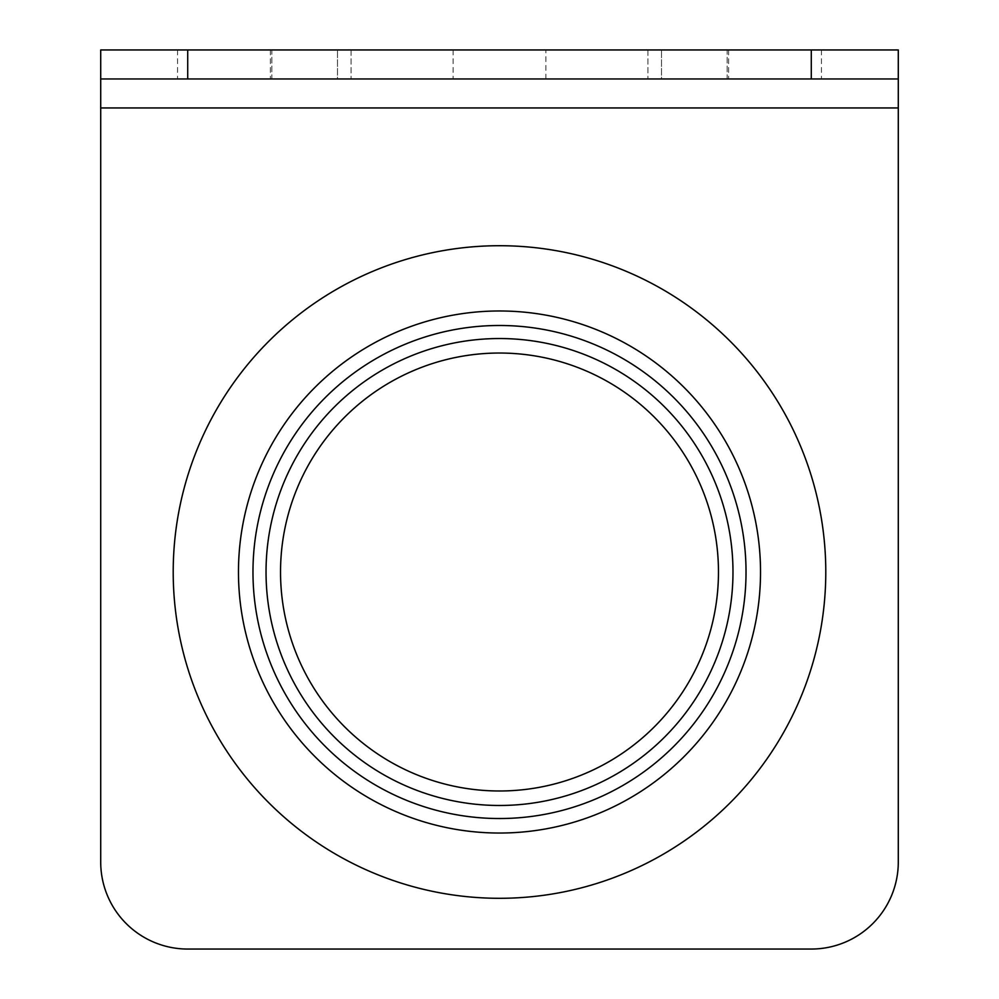 <?xml version="1.0" encoding="UTF-8"?>
<svg xmlns="http://www.w3.org/2000/svg" width="999" height="999" viewBox="0 0 999 999"><rect width="100%" height="100%" fill="white"/><g stroke="black" fill="none" stroke-linecap="round" stroke-linejoin="round"><path stroke-width="0.75" stroke-dasharray="5 3.75" d="M100.712 107.954L100.712 862.037A87.013 87.013 0 0 0 187.712 949.05L811.288 949.05A87.013 87.013 0 0 0 898.288 862.037L898.288 49.95L100.712 49.95L100.712 107.954L898.288 107.954M238.474 572.002A261.026 261.026 0 0 1 499.5 310.976A261.026 261.026 0 0 1 760.526 572.002A261.026 261.026 0 0 1 499.5 833.041A261.026 261.026 0 0 0 725.561 441.496A261.026 261.026 0 0 0 273.439 441.496A261.026 261.026 0 0 0 499.5 833.041A261.026 261.026 0 0 1 238.474 572.002A261.026 261.026 0 0 1 499.5 310.976A261.026 261.026 0 0 1 760.526 572.002A261.026 261.026 0 0 1 499.5 833.041A261.026 261.026 0 0 1 238.474 572.002M100.712 49.95L100.712 78.958L898.288 78.958L898.288 49.95M545.904 49.95L453.096 49.95L545.904 49.95L545.904 78.958L453.096 78.958L545.904 78.958M271.853 49.95L177.56 49.95L351.074 49.95L270.379 49.95L351.074 49.95L271.853 49.95L271.853 78.958L177.56 78.958L351.074 78.958L271.853 78.958L271.853 49.95M727.147 49.95L821.44 49.95L647.926 49.95L728.621 49.95L647.926 49.95L727.147 49.95L727.147 78.958L821.44 78.958L647.926 78.958L727.147 78.958L727.147 49.95M337.487 78.958L270.379 78.958L337.487 78.958L337.487 49.95L337.487 78.958M661.513 78.958L728.621 78.958L661.513 78.958L661.513 49.95L661.513 78.958M825.786 572.002A326.286 326.286 0 0 1 336.351 854.582A326.286 326.286 0 0 1 336.351 289.435A326.286 326.286 0 0 1 825.786 572.002A326.286 326.286 0 0 1 336.351 854.582A326.286 326.286 0 0 1 336.351 289.435A326.286 326.286 0 0 1 825.786 572.002A326.286 326.286 0 0 1 336.351 854.582A326.286 326.286 0 0 1 336.351 289.435A326.286 326.286 0 0 1 825.786 572.002M499.5 338.536A233.479 233.479 0 0 1 701.698 688.748A233.479 233.479 0 0 1 297.302 688.748A233.479 233.479 0 0 1 499.5 338.536M499.5 310.976A261.026 261.026 0 0 1 725.561 702.522A261.026 261.026 0 0 1 273.439 702.522A261.026 261.026 0 0 1 499.5 310.976M499.5 353.034A218.968 218.968 0 0 1 689.135 681.493A218.968 218.968 0 0 1 309.865 681.493A218.968 218.968 0 0 1 499.5 353.034M760.526 572.002A261.026 261.026 0 0 1 368.981 798.064A261.026 261.026 0 0 1 368.981 345.954A261.026 261.026 0 0 1 760.526 572.002M821.44 49.95L821.44 78.958M647.926 49.95L647.926 78.958L647.926 49.95M728.621 49.95L728.621 78.958M177.56 49.95L177.56 78.958M351.074 49.95L351.074 78.958L351.074 49.95M270.379 49.95L270.379 78.958M453.096 49.95L453.096 78.958"/><path stroke-width="1.5" d="M100.712 107.954L100.712 862.037A87.013 87.013 0 0 0 187.712 949.05L811.288 949.05A87.013 87.013 0 0 0 898.288 862.037L898.288 78.958L100.712 78.958L100.712 107.954L898.288 107.954M898.288 78.958L898.288 49.95L100.712 49.95L100.712 78.958M746.028 572.002A246.528 246.528 0 0 1 499.5 818.531A246.528 246.528 0 0 1 252.972 572.002A246.528 246.528 0 0 1 499.5 325.487A246.528 246.528 0 0 1 746.028 572.002M732.979 572.002A233.479 233.479 0 0 1 382.767 774.2A233.479 233.479 0 0 1 382.767 369.817A233.479 233.479 0 0 1 732.979 572.002M499.5 353.034A218.968 218.968 0 0 1 718.468 572.002A218.968 218.968 0 0 1 499.5 790.983A218.968 218.968 0 0 1 280.532 572.002A218.968 218.968 0 0 1 499.5 353.034M760.526 572.002A261.026 261.026 0 0 1 368.981 798.064A261.026 261.026 0 0 1 368.981 345.954A261.026 261.026 0 0 1 760.526 572.002M825.786 572.002A326.286 326.286 0 0 1 336.351 854.582A326.286 326.286 0 0 1 336.351 289.435A326.286 326.286 0 0 1 825.786 572.002M187.712 78.958L187.712 49.95M811.288 78.958L811.288 49.95"/></g></svg>
